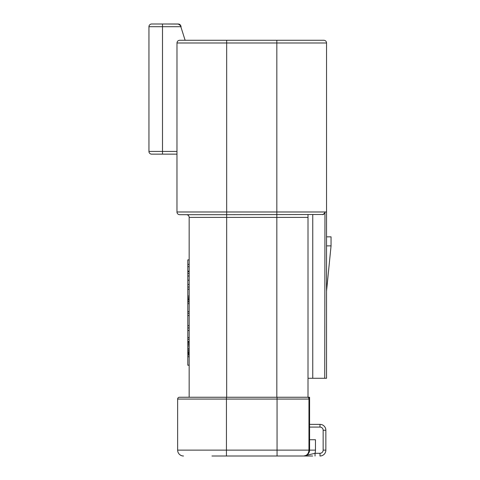 <?xml version="1.0" encoding="UTF-8"?>
<svg xmlns="http://www.w3.org/2000/svg" width="480" height="480" viewBox="0 0 480 480"><rect width="100%" height="100%" fill="white"/><g stroke="black" fill="none" stroke-linecap="round" stroke-linejoin="round"><path stroke-width="0.72" d="M180.258 24.882L185.118 40.266L323.826 40.266A2.712 2.712 0 0 1 326.538 42.978L326.538 378.276L324.726 378.276L324.96 211.986L324.27 213.882M304.83 456L277.056 456L277.056 450.126L308.964 450.126C308.646 453.684 306.894 455.64 303.714 456C307.206 455.73 309.162 453.774 309.588 450.126L309.588 399.06A1.806 1.806 0 0 0 307.782 397.254A1.806 1.806 -51.4 0 1 309.588 399.06L309.588 397.254L277.056 397.254L308.01 397.254L308.01 214.692L308.01 217.404L276.828 217.404L276.828 42.978L226.668 42.978L226.668 40.266L179.694 40.266C178.044 40.428 177.138 41.328 176.982 42.978L176.964 153.78L176.982 151.428L162.504 151.428L162.504 154.14L151.656 154.14A2.712 2.712 0 0 1 148.944 151.428L148.944 26.712A2.712 2.712 90 0 1 151.656 24L157.53 24M162.504 154.14L176.964 154.14L176.964 211.986L176.964 153.78M164.31 24L178.86 24.066M151.656 24L178.254 24L180.852 25.938A2.712 2.712 0 0 0 180.408 25.068A2.712 2.712 0 0 1 180.852 25.938A2.712 2.712 0 0 0 180.408 25.068A2.712 2.712 0 0 1 180.852 25.938L181.086 26.712L162.504 26.712L162.504 151.428L148.944 151.428A2.712 2.712 0 0 0 151.656 154.14M180.96 26.292L180.852 25.938M179.856 24.522A2.712 2.712 0 0 0 179.148 24.15A2.712 2.712 0 0 1 179.856 24.522A2.712 2.712 0 0 0 179.148 24.15A2.712 2.712 0 0 1 179.856 24.522M179.676 214.692A2.712 2.712 0 0 1 176.964 211.986A2.712 2.712 -90 0 0 179.676 214.692A2.712 2.712 0 0 1 176.964 211.986A2.712 2.712 -90 0 0 179.676 214.692L226.668 214.692L226.668 217.404L189.162 217.404A2.712 2.712 0 0 0 186.45 214.692A2.712 2.712 0 0 1 189.162 217.404L189.162 397.254M323.538 214.488L226.668 214.692L226.668 211.986L326.538 211.986M226.446 397.254L277.056 397.254L277.056 399.06L177.642 399.06A1.806 1.806 0 0 1 179.448 397.254L226.446 397.254L226.446 450.126L277.056 450.126L277.056 399.06L308.964 399.06A1.806 1.182 -90 0 0 307.782 397.254L307.782 397.254A1.806 1.182 -90 0 1 308.52 397.65M303.594 456L287.898 456M211.962 456L277.056 456M315.03 456L315.03 453.288L303.714 456L312.666 456M312.546 456L310.212 456L312.546 456M307.968 456L305.652 456M216.048 456L212.694 456M287.448 456L281.124 456M305.034 455.808L306.258 455.256M309.582 450.408L309.276 452.016M307.866 454.284L305.88 455.586M309.588 427.08L319.986 427.08L319.986 424.368L309.588 424.368L319.986 424.368A5.874 5.874 0 0 1 325.86 430.242L325.86 450.126A5.874 5.874 0 0 1 319.986 456L319.986 453.288A3.162 3.162 0 0 0 323.148 450.126L325.86 450.126A5.874 5.874 0 0 1 319.986 456M303.714 456A5.874 5.874 0 0 0 307.8 454.35M308.214 453.906A5.874 5.874 0 0 0 308.628 453.348M309.126 452.412A5.874 5.874 0 0 0 309.588 450.126L315.462 450.126A11.748 11.748 0 0 1 315.03 453.288L319.986 453.288M315.462 450.126L315.462 439.734L309.588 439.734M226.446 456L226.446 450.126L177.642 450.126A5.874 5.874 0 0 0 183.516 456A5.874 5.874 0 0 1 177.642 450.126L177.642 399.06A1.806 1.806 0 0 1 179.448 397.254M312.756 214.692L312.756 378.276L308.01 378.276M322.668 214.692L324.726 213.06M312.756 378.276L324.726 378.276M326.538 245.874L331.056 245.874L331.056 236.838L326.538 236.838M189.162 259.884L187.806 259.884L187.806 266.664L189.162 266.664M187.806 264.402L189.162 264.402M187.806 266.664L187.806 271.182L189.162 271.182M189.162 271.632L187.806 271.632L187.806 273.438L189.162 273.438M187.806 273.438L187.806 275.982L189.162 275.982M187.806 275.982L187.806 280.218L189.162 280.218M187.806 280.218L187.806 284.454L189.162 284.454M187.806 284.454L187.806 286.998L189.162 286.998M187.806 286.998L187.806 299.706L189.162 299.706M187.806 299.424L189.162 299.424M187.806 289.254L189.162 289.254M187.806 296.034L189.162 296.034M187.806 297.444L189.162 297.444M187.806 298.578L189.162 298.578M187.806 299.706L187.806 301.962L189.162 301.962M187.806 301.962L187.806 303.66L189.162 303.66M187.806 303.66L187.806 311.568L189.162 311.568M187.806 311.568L187.806 313.26L189.162 313.26M187.806 313.26L187.806 315.522L189.162 315.522M187.806 315.522L187.806 325.686L189.162 325.686M187.806 325.686L187.806 327.948L189.162 327.948M187.806 327.948L187.806 330.492L189.162 330.492M187.806 330.492L187.806 337.548L189.162 337.548M187.806 337.548L187.806 339.246L189.162 339.246M187.806 339.246L187.806 346.02L189.162 346.02M187.806 344.61L189.162 344.61M187.806 346.02L187.806 348.282L189.162 348.282M187.806 348.282L187.806 349.692L189.162 349.692M187.806 349.692L187.806 350.826L189.162 350.826M187.806 350.826L187.806 351.954L189.162 351.954M187.806 351.954L187.806 352.518L189.162 352.518M187.806 352.518L189.162 352.8M187.806 341.502L189.162 341.502M187.806 341.784L189.162 341.784M187.806 342.354L189.162 342.354M187.806 343.482L189.162 343.482M189.162 356.754L187.806 356.754L187.806 355.062L189.162 355.062M187.806 356.754L187.806 365.226L189.162 365.226M187.806 300.156L189.162 300.156M187.806 301.572L189.162 301.572M187.806 352.8L187.806 354.384L189.162 354.384M187.806 354.102L189.162 354.102M187.806 353.256L189.162 353.256M162.504 24L162.504 26.712L148.944 26.712M176.964 211.986L226.668 211.986L226.668 42.978L176.982 42.978M276.828 397.254L276.828 217.404L226.668 217.404L226.668 397.254M309.588 399.06L308.964 399.06L308.964 450.126L309.588 450.126M319.986 427.08A3.162 3.162 0 0 1 323.148 430.242L323.148 450.126M319.986 424.368A5.874 5.874 0 0 1 325.86 430.242L323.148 430.242M177.642 450.126A5.874 5.874 0 0 0 183.516 456M326.538 42.978L276.828 42.978L276.828 40.266M304.11 456L304.512 456M303.768 456L305.958 456M308.082 456L310.152 456M326.538 291.06L331.056 245.874"/></g></svg>
